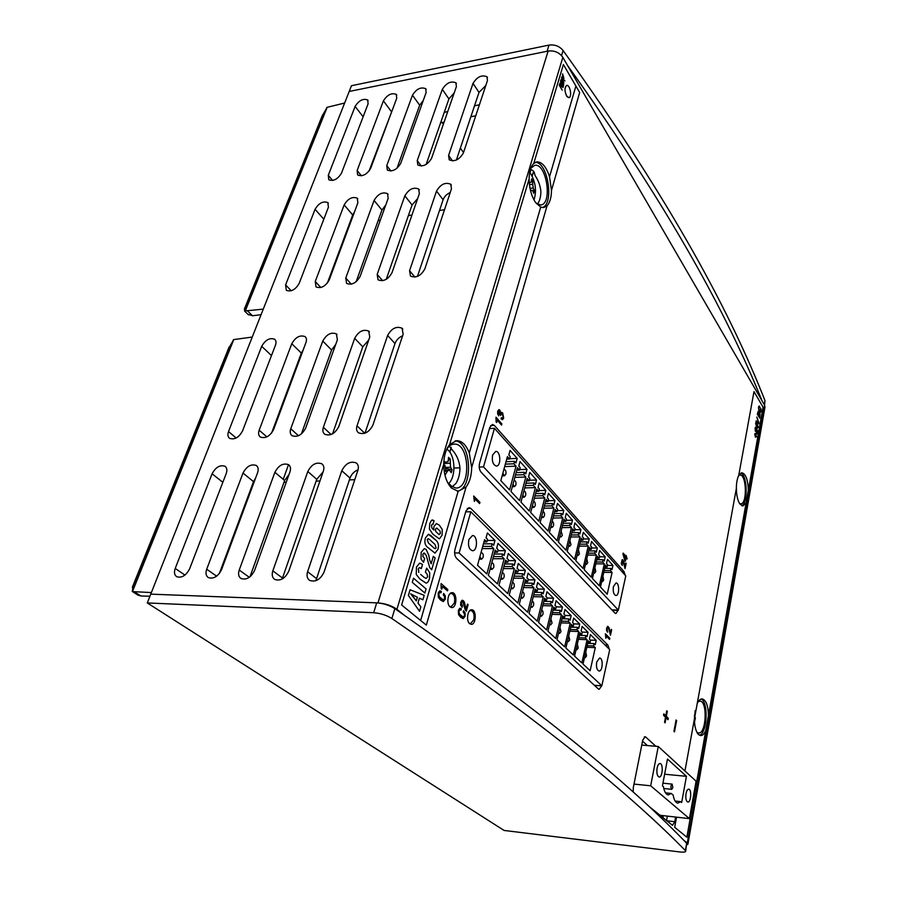 <?xml version="1.0" encoding="UTF-8"?>
<svg xmlns="http://www.w3.org/2000/svg" width="897" height="897" viewBox="0 0 897 897"><rect width="100%" height="100%" fill="white"/><g stroke="black" fill="none" stroke-linecap="round" stroke-linejoin="round"><path stroke-width="1.35" d="M567.151 96.798L568.911 97.661C572.342 97.257 570.055 84.43 566.713 85.417C564.314 87.973 564.46 91.774 567.151 96.798M449.778 593.904L451.46 593.41C454.308 594.644 455.284 597.828 454.387 602.963L451.09 606.821L449.442 606.249M469.501 610.913L471.026 610.487C473.717 611.676 474.625 614.77 473.773 619.76L470.566 623.617L469.075 623.09M666.74 819.421L666.168 820.363M663.163 817.918L662.984 815.62M623.673 554.996L625.108 559.941L625.68 557.306L623.673 554.996L625.097 559.941M627.138 558.988L626.095 555.411L627.149 558.988L626.095 557.788L625.344 561.264L624.906 560.771L622.955 554.066L623.18 553.101L625.915 556.252L626.095 555.4M625.915 556.252L623.168 553.101M625.332 561.253L626.095 557.788M623.337 562.027L622.35 560.883L621.789 561.769L622.26 565.402L621.285 563.529L622.114 559.75L623.101 560.12L624.85 567.061L625.736 563.013L626.162 563.495L625.03 568.631L623.337 562.027M625.03 568.631L625.736 563.013M624.85 567.061L623.751 561.376L622.383 559.683M622.26 565.39L622.35 560.883M609.556 639.37L609.803 638.26L605.374 633.775L609.814 638.26L609.568 639.37L606.327 636.119L605.856 638.283L606.327 636.119M605.856 638.283L605.374 633.775M496.097 421.938L495.985 417.206L501.883 423.922L501.546 425.111L497.263 420.233L496.613 422.521L496.097 421.938M496.602 422.509L497.252 420.233M501.546 425.1L501.872 423.922L495.985 417.206M479.581 503.598L479.929 502.342L473.683 496.007L479.94 502.342L479.581 503.598L475.04 499.001L474.356 501.434L475.04 499.001M474.356 501.434L473.694 495.996M498.687 415.838L499.001 414.717L498.687 415.838L497.611 413.82L497.7 411.151L498.923 409.615L499.921 410.176L498.923 409.615M499.012 414.717L498.272 413.528L499.012 414.717M498.284 411.858L498.272 413.528L498.911 411.005L498.284 411.858M502.365 418.361L501.569 417.867L502.365 418.361L503.116 417.318L502.555 414.403L501.401 413.842L500.638 415.513L498.911 411.005M500.638 415.502L501.389 413.842M502.466 419.74L503.666 418.092L502.466 419.74L501.053 418.809L501.378 417.643M500.806 413.192L499.909 410.176L500.806 413.192L501.681 412.385L502.679 412.99L503.666 418.092L502.668 412.99L501.67 412.385M609.478 629.672L607.785 626.263L609.141 627.866L609.803 632.228L609.478 629.672M607.572 632.161L607.078 628.472L607.718 627.508L607.09 628.472L607.572 632.161L606.551 630.333L606.652 627.978L607.785 626.263M610.476 635.199L611.664 629.795L610.476 635.199L608.693 628.573L607.706 627.508M610.285 633.596L609.803 632.228L610.285 633.596L611.216 629.346M687.932 843.954L764.928 407.451L764.636 405.287L562.834 57.341C559.336 52.43 554.436 50.333 548.134 51.051L349.202 91.46L150.752 594.139L377.951 602.896C385.418 603.524 391.742 605.666 396.923 609.31L404.211 615.174M683.862 840.343L687.281 843.113L687.864 844.301L686.822 844.839M426.333 625.108L401.609 604.982L443.723 464.265C443.925 455.822 445.887 449.251 449.621 444.576L529.118 178.963C529.252 171.619 530.8 166.438 533.76 163.456L563.372 64.528L579.675 92.503L551.476 190.433C551.375 197.553 549.895 202.666 547.058 205.772L471.665 467.651C471.508 475.791 469.647 482.238 466.092 487.004L426.333 625.108L466.092 487.004L458.154 491.309L420.637 620.477M684.949 770.972L736.347 488.506C736.381 483.001 737.166 478.673 738.713 475.522L753.985 391.597L763.067 407.182L686.878 837.226L674.69 827.303L676.54 817.167M466.07 609.22L464.422 602.223L466.07 609.22L467.472 604.118L468.111 604.679L466.328 611.171L465.072 609.467L463.031 602.089L462.314 601.73L461.394 602.874L462.46 606.013L462.09 607.359L460.598 605.105L460.755 602.246L461.91 600.34L463.435 600.71L464.422 602.223L462.404 600.216M459.656 608.345L461.372 608.805L460.991 610.151L460.094 609.736L458.95 611.104L459.387 614.019L460.935 615.757L463.211 617.114L464.444 615.835L464.444 613.873L463.2 612.057L463.57 610.711L465.117 613.021L465.117 616.273L463.132 618.638L460.576 617.17L458.535 614.636L458.322 610.442L459.656 608.345M447.446 590.865L447.827 589.52L447.446 590.876L442.524 586.571L441.773 589.194L441.178 588.69L441.066 583.588L447.838 589.52L441.055 583.588M439.575 590.955L441.369 591.459L440.976 592.827L440.001 592.379L438.824 593.758L439.283 596.752L440.909 598.568L443.32 599.992L444.587 598.725L444.587 596.707L443.275 594.823L443.667 593.455L445.293 595.855L445.293 599.185L443.253 601.562L440.528 600.003L438.386 597.368L438.162 593.063L439.575 590.955M674.488 731.874L673.939 731.347L676.08 719.988L676.618 720.515L674.488 731.874M668.03 719.697L666.079 717.791L665.103 722.825L664.542 722.287L665.518 717.252L663.545 715.335L663.825 713.889L665.787 715.817L666.751 710.794L667.312 711.343L666.348 716.355L668.299 718.262L668.03 719.697L668.299 718.262L666.348 716.355L667.312 711.343L666.751 710.805M601.741 685.757L599.174 689.345L598.31 688.93L456.607 558.371C454.712 556.162 454.185 553.157 455.014 549.334L465.935 511.032L469.008 507.601L470.779 508.408L607.908 645.078L605.004 644.954M609.265 649.181L607.908 645.078M618.224 610.083L615.891 613.559L614.916 613.055L481.061 472.147C479.29 469.826 478.785 466.877 479.559 463.278L489.784 427.432L492.408 424.427L494.325 425.38L623.998 571.568L621.901 571.546M625.254 575.325L623.998 571.568M675.62 817.066L674.768 821.708L672.515 825.352L649.921 807.132M644.349 736.919L645.717 737.02L645.055 736.706L642.734 740.204L633.304 787.577L633.204 791.928M645.717 737.02L655.842 746.282M469.658 623.718C465.902 620.915 467.617 609.276 471.687 609.781C476.756 609.579 476.24 624.861 471.183 624.357L469.658 623.718M450.047 606.888C446.145 603.973 447.872 592.199 452.122 592.682C457.425 592.435 457.01 608.065 451.707 607.583L450.047 606.888M760.802 410.916L760.454 407.9M760.847 408.718L761.037 409.413L760.835 408.718M761.048 411.252L761.026 409.413L760.499 412.34L761.048 411.252M760.499 412.34L758.66 409.402L758.548 407.014L759.019 406.016L759.647 406.52L759.086 406.005M760.208 411.342L759.535 410.366L760.208 411.342M759.535 410.366L758.952 409.167L759.535 410.366M758.952 409.167L758.784 407.473L758.952 409.167M758.784 407.473L759.512 407.227L758.784 407.473M759.647 406.52L759.512 407.227L759.636 406.52M756.093 424.158L756.933 427.869L757.247 426.075L756.093 424.158L756.933 427.869L757.247 426.075L756.093 424.158M757.718 425.189L757.617 425.772L757.718 425.189M757.617 425.772L758.223 426.77L757.617 425.772M758.223 426.77L758.088 427.488L758.223 426.77M758.088 427.488L757.494 426.479L758.088 427.488M757.494 426.479L757.068 428.844L757.494 426.479M757.068 428.844L755.678 423.395L755.801 422.734L757.483 424.786L755.801 422.734M756.933 434.025L757.55 430.538L756.933 434.025L755.644 428.441M755.05 428.688L755.465 430.616L755.05 428.688M755.465 430.616L755.341 431.334L755.465 430.616M755.341 431.334L755.308 427.286M756.171 428.688L756.362 430.011L756.171 428.688M757.303 430.134L756.821 432.881L757.303 430.134M756.821 432.881L756.552 431.838L756.821 432.881M756.362 430.011L756.552 431.838L756.362 430.011M756.081 433.621L755.823 435.112L756.081 433.621M755.823 435.112L756.53 436.278L755.823 435.112M756.53 436.278L755.711 435.718L756.418 436.884L756.53 436.278M755.711 435.718L755.453 437.209L755.711 435.718M755.453 437.209L754.781 434.193L754.893 433.576L755.599 434.731L755.857 433.24L755.588 434.731L754.893 433.576M563.955 78.454L562.61 73.879L563.955 78.454M564.931 80.943L561.544 77.456L561.724 76.839L563.551 78.185L562.61 73.879M562.419 74.496L563.551 78.185L561.724 76.839M560.782 84.127L560.21 83.757L559.706 85.103L560.782 86.897L560.311 83.713L559.706 85.103L560.771 86.897L561.04 86.022M561.343 85.641L560.984 83.589L561.343 85.641M562.161 85.686L562.856 86.695L562.161 85.686M563.159 86.919L562.968 87.57L563.159 86.919M562.968 87.57L562.161 86.482M561.365 86.415L561.073 87.39L561.365 86.415M562.206 90.137L559.246 85.159L560.177 82.883L560.984 83.589L560.21 82.872M429.506 539.422L428.172 538.693L427.252 539.68L428.441 542.999L433.924 547.977L435.269 548.706L436.144 547.787L434.967 544.412L429.506 539.422L428.161 538.693L427.241 539.68L428.441 542.999L433.913 547.977L435.269 548.706L436.144 547.787M430.683 535.419L428.385 534.253L436.144 540.431L430.683 535.419M434.989 553.101L437.915 549.379C439.037 545.544 438.442 542.562 436.144 540.431C438.442 542.562 439.037 545.544 437.915 549.379L434.989 553.101L427.252 547.024C424.898 544.883 424.303 541.866 425.447 537.965L428.385 534.253M424.651 558.483L423.519 562.284L424.64 558.483L422.992 556.611L424.64 558.483M423.519 562.284L421.052 559.156L421.164 552.373L424.348 548.605L426.097 549.424L424.348 548.605M428.699 555.008L426.097 549.424L428.71 555.008L429.629 559.863L428.699 555.008M431.132 563.843L429.629 559.863L431.132 563.843L433.329 556.319L431.132 563.843M433.329 556.319L435.112 557.923L433.329 556.319M431.67 569.741L435.112 557.923L431.67 569.741L429.708 567.566L426.165 555.221L423.956 553.012L424.987 553.55M422.992 556.611L422.935 554.178L422.992 556.611M422.935 554.178L423.945 553.012L422.935 554.178M426.019 583.095L419.919 579.07L416.242 574.472L416.477 567.016L419.661 563.148L421.512 563.854L419.65 563.148M421.512 563.854L422.476 564.594L421.5 563.854M422.476 564.594L421.287 568.631L422.476 564.594M421.287 568.631L419.729 567.689M418.372 568.664L419.392 567.633L418.372 568.664L418.798 572.443L418.372 568.664M420.648 574.383L424.124 577.388L420.648 574.383M427.667 576.782L426.12 578.419L424.113 577.388L426.12 578.419L427.667 576.782L427.073 573.979L425.425 572.252L426.636 568.126L429.73 572.735L429.517 578.386C428.631 581.424 427.499 582.994 426.12 583.095L426.12 583.095C427.488 582.994 428.62 581.424 429.517 578.386L429.719 572.735L426.636 568.126M424.864 593.029L426.064 588.914L424.864 593.029L412.284 582.344L413.517 578.195L426.075 588.914L413.517 578.195M411.532 594.375L416.309 600.878L417.363 597.301L410.635 593.814L416.309 600.878L417.363 597.301M410.075 589.755L424.191 595.339L410.075 589.755L408.393 595.429L419.538 611.306L420.839 606.821L417.968 603.076L419.404 598.209L422.902 599.779L424.191 595.339L422.902 599.779L419.404 598.209L417.968 603.076M417.98 603.076L420.839 606.821L419.538 611.306M436.783 528.041L435.505 529.073L435.707 531.439L439.059 534.601L440.326 533.468L440.068 531.069L436.783 528.041L435.505 529.073L435.707 531.439L439.059 534.601L440.326 533.468M433.184 529.409L431.861 527.941L433.184 529.409M433.957 530.127L433.733 528.524L433.957 530.127M433.733 528.524L434.058 526.281L436.413 523.568L439.227 525.081L436.413 523.568M442.266 529.488L439.227 525.081L442.266 529.488L442.064 535.173L442.266 529.488M439.474 538.794L442.064 535.173L439.474 538.794M439.227 538.805L432.87 534.197L429.394 529.062L429.775 523.444L431.569 520.215L434.07 520.765L432.982 524.42L432.343 524.117L432.982 524.42L434.058 520.765L432.432 519.912M431.861 527.941L431.535 525.227L431.861 527.941M431.535 525.227L432.343 524.117L431.535 525.227M561.757 79.777L560.928 81.022L563.282 85.013L561.757 79.777L560.928 81.022L563.282 85.013L563.551 84.116M561.78 79.003L562.868 80.45L561.78 79.003M563.417 86.067L563.776 82.479L562.868 80.45L563.776 82.479L563.417 86.067L560.457 81.078L561.421 78.914M758.896 422.947L756.821 417.049L758.896 422.947M758.739 423.833L755.992 421.646L756.137 420.85L758.627 423.081L756.137 420.85M758.627 423.07L756.821 417.049M758.369 411.97L757.707 413.809L759.636 417.049L759.086 412.811L758.279 411.958L757.707 413.809M757.718 413.809L759.636 417.049L759.837 415.905M758.38 411.095L759.266 412.149L758.38 411.095M759.748 418.159L760.006 413.954L759.254 412.149L760.006 413.954L759.748 418.159L757.348 414.111L758.29 411.095M443.723 464.287C443.892 474.67 446.471 482.586 451.46 488.035L458.154 491.309L420.637 620.466M563.372 64.539L575.896 86.034L549.525 176.799L551.476 190.433L579.664 92.503L575.896 86.034L549.525 176.799C546.239 166.674 541.967 161.718 536.698 161.909L533.76 163.445M566.534 95.934L568.911 97.661C572.342 97.257 570.055 84.43 566.713 85.417C564.493 87.368 564.426 90.866 566.534 95.934M753.985 391.608L763.067 407.182L748.356 490.211C747.885 479.648 745.732 473.84 741.875 472.764L738.713 475.511M529.107 178.985C529.275 188.157 531.349 195.882 535.352 202.195L540.712 207.129L469.288 452.996L471.665 467.651L547.058 205.772L543.784 207.555L540.712 207.129L469.288 452.996C466.182 444.878 461.933 440.775 456.551 440.674L449.621 444.564M457.257 491.231C473.549 488.955 471.609 441.817 455.171 440.864M542.483 207.588C554.279 203.697 547.966 162.323 535.431 162.301M462.078 607.359L462.448 606.013L461.383 602.874L462.303 601.73M466.328 611.171L468.111 604.679L467.472 604.118M461.372 608.805L460.206 608.233M463.132 618.638L465.117 616.273L465.117 613.021L463.558 610.711M463.211 617.114L459.376 614.019L458.939 611.104L460.083 609.736M460.991 610.151L461.361 608.805M441.773 589.194L442.524 586.571M440.965 592.827L441.358 591.459L440.113 590.854M443.253 601.562L445.293 599.185L445.293 595.855L443.667 593.466M443.32 599.992L439.272 596.752L438.824 593.758L440.001 592.379M674.477 731.862L676.618 720.515L676.08 719.988M665.787 715.806L663.825 713.889M666.067 717.791L665.103 722.825M694.39 719.08C694.547 726.48 695.881 731.604 698.404 734.452L700.579 735.574C702.508 735.641 704.235 733.981 705.76 730.607L686.867 837.215M736.347 488.529C736.493 495.29 737.648 500.414 739.812 503.901L742.794 505.964L746.08 503.038L708.451 715.402C708.114 705.491 706.029 699.985 702.216 698.909C700.389 698.853 698.707 700.422 697.204 703.607M741.752 505.74C748.154 503.295 747.369 475.152 740.855 473.055M666.516 820.643L667.357 816.113M647.421 745.575L642.544 741.157M451.864 487.015L455.822 483.595C458.232 479.917 459.612 475.208 459.948 469.479L459.926 467.707C459.309 461.394 457.134 455.923 453.4 451.314L449.218 446.224M537.292 204.18L537.595 203.843C539.523 201.332 540.611 197.598 540.869 192.642L540.835 191.106C540.252 185.589 538.391 180.499 535.229 175.812L534.612 174.074C534.534 171.82 533.132 170.273 530.407 169.443M739.554 503.509L740.687 503.822C747.425 504.316 746.596 474.165 739.89 475.018L738.78 475.388M699.492 735.26C707.273 733.488 708.652 701.813 701.106 699.066M696.891 732.266L698.505 732.984C706.331 734.251 707.789 700.938 699.929 701.162L698.27 701.645M446.829 449.049L448.388 450.384C455.788 457.425 455.732 478.236 448.265 483.763L449.52 485.199L455.811 488.069C471.542 488.495 469.636 442.445 453.994 444.138C451.281 444.318 448.904 445.944 446.841 449.016M536.305 203.496L540.813 204.976C552.844 204 546.475 162.503 534.646 165.373L530.8 168.266M132.834 586.133L132.453 591.583L151.369 592.569M149.934 596.225L140.907 596L137.723 594.958M252.248 337.059L233.769 339.582L228.466 348.664M244.735 308.265L244.533 311.024L263.281 309.106M261.072 314.69L252.494 315.755L247.908 314.298M344.627 103.032L327.147 107.315L322.124 116.117M305.686 428.104C301.964 435 297.412 437.523 292.041 435.662C290.168 434.159 289.731 431.861 290.763 428.777L322.763 341.062C326.586 334.301 331.128 331.901 336.386 333.886L337.384 339.795L305.686 428.104M335.725 344.414L331.576 350.021L301.37 433.969M358.038 469.815C354.192 471.385 351.501 474.154 349.987 478.101L315.89 580.695M324.041 572.129C320.386 579.563 315.598 582.332 309.678 580.415C307.11 578.587 306.415 575.683 307.593 571.725L341.802 470.723C345.614 463.401 350.447 460.811 356.277 462.964C358.329 464.601 358.856 467.057 357.881 470.342L324.041 572.129M323.099 471.9L316.764 479.323L282.174 579.002M288.733 571.254C285.123 578.498 280.469 581.234 274.785 579.462C272.251 577.69 271.612 574.82 272.834 570.862L307.806 471.519C311.562 464.399 316.237 461.832 321.855 463.816C323.884 465.408 324.389 467.864 323.357 471.149L288.733 571.254M221.581 569.595C218.038 576.479 213.643 579.159 208.396 577.634C205.951 575.952 205.391 573.149 206.714 569.225L242.997 473.055C246.653 466.283 251.07 463.749 256.262 465.476C258.258 466.989 258.695 469.4 257.585 472.708L221.581 569.595M255.623 478L253.526 481.655L219.384 573.463M338.763 426.636C334.985 433.711 330.309 436.245 324.725 434.249C322.83 432.713 322.382 430.403 323.368 427.32L354.696 338.315C358.576 331.374 363.251 328.975 368.712 331.094L369.766 337.014L338.763 426.636M368.757 339.918L362.78 346.836L332.563 433.834M424.83 268.943C420.85 275.951 416.062 278.317 410.467 276.063L409.559 270.703L436.525 191.072C440.584 184.244 445.327 181.968 450.765 184.244L451.46 188.841L424.83 268.943M450.238 192.485C446.717 194.167 444.329 196.589 443.096 199.751L417.453 276.422M392 272.71C388.087 279.55 383.445 281.905 378.052 279.797L377.177 274.415L404.85 195.815C408.83 189.155 413.45 186.89 418.686 189.02L419.359 193.64L392 272.71M417.643 198.573L412.071 204.976L386.237 279.326M360.146 276.377C356.3 283.037 351.781 285.392 346.59 283.418L345.76 278.025L374.071 200.423C377.985 193.92 382.481 191.666 387.538 193.674L388.166 198.315L360.146 276.377M385.8 204.908L381.943 210.055L356.165 281.703M463.368 153.006C459.298 159.778 454.588 162.043 449.218 159.801L448.59 155.45L473.011 83.365C477.114 76.783 481.779 74.597 486.981 76.783L487.463 80.539L463.368 153.006M485.804 85.529L479.009 92.402L456.371 160.047M400.724 163.355C396.799 169.791 392.337 172.033 387.325 170.071L386.764 165.653L412.463 95.194C416.421 88.915 420.839 86.74 425.716 88.691L426.142 92.514L400.724 163.355M423.306 100.43L419.673 105.218L396.967 168.3M189.637 568.799C186.116 575.515 181.833 578.173 176.776 576.749C174.388 575.123 173.872 572.353 175.229 568.44L212.084 473.784C215.695 467.169 220 464.668 225.001 466.272C226.963 467.752 227.378 470.14 226.235 473.448L189.637 568.799M372.917 425.111C369.082 432.376 364.272 434.933 358.464 432.78C356.558 431.199 356.075 428.878 357.017 425.817L387.616 335.478C391.563 328.369 396.373 325.947 402.058 328.224L403.157 334.144L372.917 425.111M402.618 335.758C398.907 337.395 396.373 339.997 394.994 343.551L365.012 433.184M431.592 158.253C427.611 164.857 423.025 167.111 417.834 165.014L417.24 160.619L442.322 89.352C446.358 82.928 450.888 80.752 455.923 82.816L456.382 86.605L431.592 158.253M454.207 92.884L448.915 98.905L426.153 164.431M355.122 106.407C358.946 100.397 363.139 98.255 367.703 99.982L368.084 103.873L341.499 173.121C337.721 179.277 333.482 181.486 328.795 179.759L328.291 175.296L355.122 106.407L363.128 116.789M273.63 429.54C269.952 436.267 265.534 438.768 260.365 437.03C258.504 435.572 258.101 433.285 259.166 430.179L291.783 343.719C295.55 337.126 299.968 334.749 305.036 336.599C306.561 337.9 306.875 339.873 305.967 342.497L273.63 429.54M303.276 349.752L301.336 353.104L271.6 433.06M242.549 430.919C238.927 437.489 234.622 439.967 229.643 438.353C227.793 436.929 227.423 434.653 228.522 431.547L261.711 346.309C265.422 339.873 269.728 337.507 274.617 339.234C276.13 340.512 276.422 342.475 275.48 345.121L242.549 430.919M370.696 168.3C366.851 174.601 362.5 176.832 357.656 174.982L357.129 170.542L383.411 100.868C387.302 94.734 391.597 92.582 396.317 94.409L396.721 98.266L370.696 168.3M392.897 108.571L368.97 171.215M329.221 279.931C325.432 286.435 321.036 288.767 316.024 286.928L315.251 281.535L344.156 204.908C348.014 198.551 352.375 196.308 357.264 198.192L357.858 202.857L329.221 279.931M354.483 211.95L352.7 214.977L327.36 283.093M254.602 570.414C251.025 577.466 246.507 580.18 241.046 578.531C238.557 576.805 237.952 573.979 239.23 570.032L274.886 472.304C278.586 465.352 283.138 462.807 288.531 464.657C290.538 466.216 291.009 468.638 289.944 471.945L254.602 570.414M289.047 474.446L284.629 480.512L249.983 576.782M299.183 283.385C295.449 289.742 291.166 292.052 286.334 290.325L285.605 284.943L315.071 209.259C318.861 203.047 323.111 200.827 327.842 202.587L328.403 207.263L299.183 283.385M289.238 465.263L288.509 464.635L283.217 479.323M463.525 152.546L460.374 148.106M443.387 124.167L442.199 122.508M764.536 405.119L764.973 400.567C731.044 314.466 673.725 205.021 563.092 50.512C559.436 46.151 554.738 44.345 548.998 45.097L351.478 85.697L349.202 91.46L547.092 51.264L548.998 45.097M567.577 65.503C672.481 212.185 728.386 317.504 762.091 400.903M685.712 851.141L686.665 843.281C637.24 791.894 558.259 722.937 394.848 608.637C389.567 605.307 383.524 603.367 376.718 602.851L150.752 594.139L147.276 602.941L373.668 612.718C380.496 613.268 386.562 615.207 391.877 618.515C556.297 731.795 635.67 799.9 685.375 850.58L685.644 851.477C685.073 852.161 683.11 852.318 679.769 851.948L504.103 830.454L147.276 602.941M672.862 787.521L672.111 784.101C670.676 785.705 670.552 787.443 671.741 789.315L672.862 787.521M675.127 801.055L680.767 801.66L677.818 803.14C675.609 802.725 674.051 800.046 673.154 795.09L671.259 793.453L668.254 794.921C665.955 794.495 664.341 791.748 663.41 786.68L662.434 785.839L667.491 759.064L686.429 776.32L681.686 802.456L680.767 801.66M665.496 792.858L671.259 793.453M686.429 776.32L664.632 774.223M657.109 768.101C657.759 765.141 658.723 763.627 660.024 763.56C663.522 763.56 662.569 777.654 659.104 777.004C657.142 776.051 656.481 773.079 657.109 768.101M686.014 793.621C686.62 790.717 687.517 789.237 688.717 789.181C691.901 789.192 690.959 802.703 687.808 802.064C686.048 801.178 685.454 798.352 686.014 793.621M633.988 784.09L650.684 785.794L689.434 818.636L696.083 781.186L658.263 746.483L650.684 785.794M641.759 745.093L658.263 746.483M659.912 815.261L689.434 818.636M584.586 657.198L585.259 657.658L586.548 655.92L585.752 652.029M576.154 649.181L576.917 649.742L578.229 648.004L577.343 644.024M567.543 640.963L568.373 641.635L569.718 639.897L568.743 635.838M558.708 632.542L559.638 633.349L560.995 631.6L559.919 627.463M549.682 623.908L550.691 624.85L552.07 623.101L550.893 618.896M540.42 615.062L541.53 616.161L542.932 614.4C543.29 612.012 542.876 610.588 541.687 610.128L541.687 610.128M530.946 605.98L532.145 607.247L533.569 605.486C533.928 603.064 533.502 601.618 532.28 601.147L532.28 601.147M521.235 596.662L522.525 598.12L523.983 596.348C524.353 593.892 523.904 592.424 522.648 591.942L522.648 591.942M511.279 587.087L512.658 588.757L514.138 586.986C514.519 584.485 514.059 582.994 512.759 582.512L512.456 582.557M501.075 577.264L502.555 579.159L504.058 577.388C504.45 574.842 503.979 573.329 502.634 572.835L502.219 572.925M490.614 567.162L492.184 569.315L493.709 567.543C494.112 564.953 493.63 563.417 492.24 562.912L491.713 563.069M590.058 642.544L590.585 640.189L589.407 639.045L590.417 634.616L596.213 640.346L595.238 644.741L594.072 643.609L593.556 645.952L595.294 647.645L590.136 670.709L583.028 664.06L588.297 640.828L590.058 642.544L587.927 642.454M593.556 645.952L587.187 645.683M595.294 647.645L586.829 647.286M594.072 643.609L587.714 643.351M596.213 640.346L590.506 640.11M588.062 632.295L582.299 632.093L581.099 630.905L582.131 626.442L588.062 632.295L587.053 636.735L585.876 635.581L585.337 637.946L587.109 639.673L581.839 662.939L574.562 656.122L579.955 632.699L581.761 634.448L579.574 634.37M585.337 637.946L578.8 637.689M587.109 639.673L578.43 639.337M585.876 635.581L579.35 635.334M581.761 634.448L582.299 632.082M573.273 626.173L573.822 623.785L572.6 622.574L573.654 618.067L579.731 624.065L578.688 628.55L577.477 627.362L576.928 629.739L578.744 631.522L573.329 654.978L565.884 648.004L571.423 624.368L573.273 626.173L571.019 626.095M576.928 629.739L570.223 629.503M578.744 631.522L569.819 631.196M577.477 627.362L570.772 627.138M579.731 624.065L573.8 623.875M564.572 617.697L565.144 615.286L563.888 614.053L564.975 609.512L571.187 615.645L570.133 620.163L568.889 618.952L568.328 621.352L570.189 623.168L564.639 646.838L557.015 639.696L562.688 615.847L564.572 617.697L562.262 617.629M568.328 621.352L561.432 621.139M570.189 623.168L561.017 622.866M568.889 618.952L562.004 618.739M571.187 615.645L565.099 615.465M555.68 609.018L556.263 606.585L554.974 605.329L556.084 600.743L562.453 607.022L561.365 611.586L560.098 610.341L559.515 612.763L561.421 614.613L555.725 638.496L547.921 631.185L553.741 607.123L555.68 609.018L553.303 608.951M559.515 612.763L552.429 612.561M561.421 614.613L551.991 614.344M560.098 610.341L553.012 610.151M562.453 607.022L556.196 606.865M546.565 600.127L547.17 597.671L545.847 596.382L546.991 591.762L553.505 598.198L552.395 602.795L551.094 601.517L550.5 603.961L552.451 605.867L546.598 629.952L538.604 622.462L544.58 598.198L546.565 600.127L544.12 600.071M550.5 603.961L543.201 603.793M552.451 605.867L542.752 605.621M551.094 601.517L543.806 601.349M553.505 598.198L547.069 598.052M537.225 591.022L537.841 588.544L536.496 587.221L537.662 582.557L544.344 589.15L543.201 593.792L541.866 592.48L541.25 594.946L543.257 596.897L537.247 621.195L529.051 613.526L535.195 589.037L537.225 591.022L534.713 590.977M541.25 594.946L533.749 594.801M543.257 596.897L533.278 596.696M541.866 592.48L534.365 592.345M544.344 589.15L537.718 589.037M527.66 581.682L528.288 579.193L526.909 577.836L528.109 573.127L534.96 579.888L533.782 584.564L532.414 583.229L531.786 585.719L533.838 587.714L527.671 612.225L519.262 604.354L525.575 579.653L527.66 581.682L525.07 581.648M531.786 585.719L524.061 585.595M533.838 587.714L523.556 587.546M532.414 583.229L524.689 583.117M534.96 579.888L528.131 579.798M517.849 572.118L518.5 569.606L517.076 568.216L518.309 563.462L525.339 570.391L524.128 575.112L522.727 573.744L522.076 576.244L524.184 578.296L517.849 603.031L509.227 594.969L515.708 570.032L517.849 572.118L515.181 572.095M522.076 576.244L514.116 576.154M524.184 578.296L513.6 578.161M522.727 573.744L514.766 573.654M525.339 570.391L518.309 570.335M507.792 562.307L508.453 559.773L507.007 558.338L508.274 553.55L515.472 560.659L514.228 565.413L512.792 564.011L512.131 566.545L514.284 568.642L507.78 593.601L498.934 585.326L505.594 560.177L507.792 562.307L505.033 562.296M512.131 566.545L503.923 566.489M514.284 568.642L503.374 568.552M512.792 564.011L504.596 563.966M515.472 560.659L508.229 560.625M497.465 552.249L498.16 549.682L496.669 548.224L497.97 543.38L505.359 550.668L504.08 555.478L502.6 554.032L501.928 556.589L504.136 558.741L497.443 583.925L488.372 575.437L495.222 550.052L497.465 552.249L494.628 552.249M501.928 556.589L493.462 556.566M504.136 558.741L492.89 558.708M502.6 554.032L494.157 554.021M505.359 550.668L497.891 550.68M479.873 556.768L481.543 559.212L483.102 557.441C483.517 554.806 483.001 553.236 481.566 552.731L480.927 552.967M486.88 541.923L487.587 539.332L486.062 537.83L487.396 532.953L494.976 540.431L493.664 545.275L492.15 543.795L491.455 546.374L493.72 548.583L486.847 574.002L477.529 565.289L484.582 539.669L486.88 541.923L483.954 541.934M491.455 546.374L482.732 546.396M493.72 548.583L482.126 548.605M492.15 543.795L483.438 543.829M494.976 540.431L487.273 540.476M468.851 539.613L472.472 535.531C477.753 535.15 477.798 551.061 472.506 550.724C469.075 549.513 467.864 545.813 468.851 539.613M596.718 661.997L599.6 658.039C603.378 657.916 602.829 671.517 599.073 671.012C596.819 670.037 596.034 667.032 596.718 661.997M454.611 552.967L459.129 552.967L601.842 685.757L609.713 649.63L470.813 511.75L459.129 552.967M465.711 511.851L470.813 511.75M594.386 685.319L601.842 685.757M601.809 581.133L602.526 581.648L603.67 580.101L602.919 576.244M593.814 572.477L594.621 573.105L595.776 571.557L594.935 567.61M585.64 563.619L586.526 564.37L587.703 562.811L586.773 558.775M577.287 554.548L578.251 555.434L579.44 553.875L578.419 549.749M568.732 545.264L569.786 546.284L570.997 544.726L569.875 540.521M559.975 535.733L561.118 536.922L562.341 535.363L561.118 531.091M551.016 525.978L552.249 527.335L553.494 525.777C553.83 523.355 553.382 521.908 552.171 521.437L552.171 521.437M541.833 515.977L543.156 517.524L544.423 515.954C544.771 513.499 544.311 512.03 543.055 511.548L543.055 511.548M532.437 505.706L533.861 507.467L535.139 505.908C535.498 503.408 535.027 501.916 533.726 501.423L533.547 501.457M522.816 495.178L524.319 497.162L525.62 495.604C525.99 493.058 525.496 491.545 524.162 491.051L523.893 491.108M512.949 484.358L514.553 486.611L515.876 485.042C516.246 482.463 515.741 480.927 514.362 480.422L513.981 480.523M607.112 566.949L607.605 564.729L606.495 563.495L607.448 559.313L612.954 565.469L612.023 569.64L610.924 568.418L610.431 570.627L612.079 572.454L607.213 594.251L600.463 587.053L605.441 565.099L607.112 566.949L605.027 566.938M610.431 570.627L604.197 570.57M612.079 572.454L603.793 572.376M610.924 568.418L604.701 568.373M612.954 565.469L607.448 565.435M599.241 558.237L599.757 556.005L598.613 554.738L599.588 550.523L605.217 556.813L604.264 561.017L603.143 559.773L602.638 562.004L604.32 563.865L599.331 585.831L592.435 578.475L597.525 556.353L599.241 558.237L597.099 558.237M602.638 562.004L596.236 561.971M604.32 563.865L595.81 563.821M603.143 559.773L596.752 559.75M605.217 556.813L599.566 556.802M591.19 549.334L591.717 547.08L590.551 545.791L591.549 541.53L597.312 547.977L596.326 552.204L595.182 550.926L594.666 553.18L596.382 555.086L591.269 577.231L584.216 569.696L589.441 547.394L591.19 549.334L588.981 549.334M594.666 553.18L588.084 553.169M596.382 555.086L587.647 555.075M595.182 550.926L588.611 550.926M597.312 547.977L591.504 547.977M582.949 540.218L583.499 537.942L582.299 536.619L583.319 532.336L589.217 538.929L588.219 543.19L587.042 541.889L586.503 544.154L588.264 546.105L583.028 568.429L575.818 560.715L581.166 538.234L582.949 540.218L580.695 540.229M586.503 544.154L579.754 544.176M588.264 546.105L579.283 546.127M587.042 541.889L580.292 541.911M589.217 538.929L583.252 538.962M574.529 530.889L575.078 528.602L573.867 527.245L574.91 522.929L580.942 529.667L579.911 533.973L578.711 532.627L578.161 534.915L579.967 536.911L574.596 559.414L567.207 551.532L572.701 528.871L574.529 530.889L572.196 530.912M578.161 534.915L571.221 534.971M579.967 536.911L570.739 536.978M578.711 532.627L571.77 532.695M580.942 529.667L574.809 529.735M565.906 521.348L566.467 519.038L565.222 517.659L566.299 513.297L572.465 520.204L571.411 524.532L570.189 523.164L569.629 525.463L571.467 527.514L565.962 550.197L558.405 542.124L564.034 519.273L565.906 521.348L563.507 521.381M569.629 525.463L562.486 525.552M571.467 527.514L561.971 527.615M570.189 523.164L563.047 523.254M572.465 520.204L566.164 520.294M557.071 511.582L557.654 509.249L556.387 507.837L557.486 503.441L563.798 510.505L562.722 514.867L561.466 513.476L560.883 515.797L562.778 517.883L557.127 540.756L549.379 532.482L555.153 509.451L557.071 511.582L554.615 511.626M560.883 515.797L553.539 515.91M562.778 517.883L553 518.04M561.466 513.476L554.122 513.6M563.798 510.505L557.317 510.628M548.033 501.569L548.628 499.225L547.327 497.768L548.448 493.35L554.929 500.582L553.819 504.977L552.53 503.553L551.935 505.886L553.875 508.027L548.078 531.091L540.14 522.615L546.071 499.394L548.033 501.569L545.499 501.625M551.935 505.886L544.367 506.043M553.875 508.027L543.817 508.229M552.53 503.553L544.961 503.722M554.929 500.582L548.246 500.739M538.772 491.321L539.389 488.955L538.043 487.463L539.209 483.001L545.836 490.412L544.692 494.852L543.38 493.384L542.775 495.749L544.748 497.936L538.805 521.191L530.676 512.501L536.765 489.089L538.772 491.321L536.159 491.399M542.775 495.749L534.982 495.94M544.748 497.936L534.388 498.194M543.38 493.384L535.587 493.597M545.836 490.412L538.962 490.614M529.286 480.826L529.914 478.437L528.546 476.912L529.735 472.405L536.518 480.007L535.352 484.481L534.007 482.978L533.379 485.355L535.408 487.598L529.297 511.043L520.966 502.141L527.223 478.538L529.286 480.826L526.595 480.904M533.379 485.355L525.35 485.602M535.408 487.598L524.734 487.912M534.007 482.978L525.978 483.225M536.518 480.007L529.443 480.243M519.554 470.05L520.204 467.651L518.802 466.092L520.025 461.551L526.976 469.333L525.777 473.84L524.397 472.304L523.758 474.704L525.833 477.002L519.565 500.638L511.021 491.522L517.446 467.718L519.554 470.05L516.784 470.163M523.758 474.704L515.472 474.995M525.833 477.002L514.833 477.383M524.397 472.304L516.123 472.607M526.976 469.333L519.677 469.613M502.847 473.257L504.54 475.78L505.874 474.221C506.256 471.598 505.74 470.028 504.305 469.523L503.822 469.68M509.586 459.017L510.247 456.595L508.812 454.992L510.068 450.417L517.199 458.401L515.966 462.942L514.542 461.372L513.891 463.783L516.022 466.148L509.574 489.975L500.818 480.624L507.41 456.618L509.586 459.017L506.727 459.141M513.891 463.783L505.347 464.13M516.022 466.148L504.675 466.597M514.542 461.372L506.009 461.72M517.199 458.401L509.664 458.726M492.632 454.981L495.738 451.404C500.672 450.832 501.345 466.216 496.377 466.07C492.969 464.87 491.724 461.181 492.632 454.981M613.447 586.515L616.004 582.96C619.592 582.714 619.457 595.877 615.869 595.518C613.604 594.532 612.797 591.538 613.447 586.515M454.005 468.055L459.937 467.819M479.211 467.057L483.517 466.877L618.336 610.083L625.77 575.908L494.449 428.306L483.517 466.877M489.459 428.598L494.449 428.306M611.933 609.915L618.336 610.083M452.2 486.824L448.735 483.36M694.446 716.647L694.57 714.786M694.794 716.669L695.366 717.892L694.951 720.201L694.39 719.024M694.413 717.667L695.366 717.892M445.405 467.472L450.507 467.27L450.227 459.085L448.545 457.347L448.119 461.518L443.768 462.65M443.869 460.98L445.899 462.56M450.507 467.27L452.088 469.759L451.225 472.708L449.632 470.219L445.361 470.387M444.901 471.374L449.632 470.219M447.424 471.284L444.957 475.186M444.385 472.427L445.719 469.557L445.013 465.521L443.712 464.5M449.812 463.256L443.735 463.514M445.551 468.346L452.088 469.759M450.227 459.085L448.332 460.06M529.241 182.528L531.338 182.169L529.23 182.483M531.338 182.169L531.562 178.963L532.919 181.003L532.695 184.21L529.454 184.748M530.037 188.482L533.267 187.944L532.695 184.21M533.267 187.944L534.444 190.96L533.749 193.292L532.571 190.276L530.609 191.016M529.678 172.482L531.002 174.197C535.722 182.842 536.709 191.42 533.984 199.93M530.407 190.186L531.652 190.422M532.74 190.635L534.444 190.96M532.919 181.003L531.383 181.867M530.632 182.293L529.275 183.055M529.97 172.818L530.934 169.611M662.861 815.608L662.535 817.402M666.426 819.892L666.314 820.486M447.11 449.251L447.435 448.175M533.569 171.282L532.123 176.126M451.213 447.311L449.789 452.099M764.636 405.287L687.281 843.113M396.923 609.31L562.834 57.341M674.768 821.708L666.662 820.766M601.73 685.813L594.453 685.375M467.259 508.487L470.779 508.408M618.156 610.397L612.247 610.252M490.614 425.604L494.325 425.38M134.965 592.199L140.907 596M247.695 311.08L252.494 315.755M298.499 435.718L290.763 428.777M322.763 341.062L331.576 350.021M316.394 578.509L307.593 571.725M341.802 470.723L349.987 478.101M282.465 578.038L272.834 570.862M307.806 471.519L316.764 479.323M216.603 576.166L206.714 569.225M242.997 473.055L253.526 481.655M331.116 434.518L323.368 427.32M354.696 338.315L362.78 346.836M414.93 277.117L409.559 270.703M436.525 191.072L443.096 199.751M382.66 280.705L377.177 274.415M404.85 195.815L412.071 204.976M351.31 284.17L345.76 278.025M374.071 200.423L381.943 210.055M452.57 160.955L448.59 155.45M473.011 83.365L479.009 92.402M390.957 171.013L386.764 165.653M412.463 95.194L419.673 105.218M184.939 575.078L175.229 568.44M212.084 473.784L222.826 482.306M364.754 433.273L357.017 425.817M387.616 335.478L394.994 343.551M421.332 166.068L417.24 160.619M442.322 89.352L448.915 98.905M328.291 175.296L332.641 180.488M266.869 436.884L259.166 430.179M291.783 343.719L301.336 353.104M236.169 438.005L228.522 431.547M261.711 346.309L271.466 355.593M361.413 175.823L357.129 170.542M383.411 100.868L391.227 111.374M320.846 287.522L315.251 281.535M344.156 204.908L352.7 214.977M249.288 577.298L239.23 570.032M274.886 472.304L284.629 480.512M291.245 290.774L285.605 284.943M315.071 209.259L323.806 219.227M245.262 310.967L327.147 107.315M326.766 107.629L245.004 310.956M244.399 309.106L322.696 114.704M132.33 587.389L229.094 347.105M548.134 51.051L377.951 602.896M132.453 591.583L233.769 339.582M233.366 339.873L132.207 591.448M561.556 55.58L563.092 50.512M764.973 400.567L764.255 404.625M686.665 843.281L685.375 850.58M376.718 602.851L373.668 612.718M391.877 618.515L394.848 608.637M440.606 122.822L444.093 122.127M470.858 116.756L475.746 115.769M444.25 112.327L447.738 111.576M474.513 105.824L479.402 104.77M451.46 593.41L450.406 593.298M451.09 606.821L450.036 606.877M471.026 610.487L470.05 610.375M470.566 623.617L469.591 623.65M138.34 595.35L132.42 591.56M248.536 314.914L244.533 311.024M337.048 334.559L336.364 333.852M357.118 463.738L356.255 462.942M322.628 464.511L321.832 463.794M256.912 466.014L256.239 465.453M369.418 331.845L368.689 331.071M451.359 185.062L450.731 184.221M419.258 189.772L418.664 188.998M388.076 194.346L387.515 193.64M487.475 77.534L486.959 76.75M426.165 89.33L425.694 88.657M225.596 466.754L224.979 466.249M402.809 329.064L402.024 328.201M456.394 83.511L455.9 82.782M368.118 100.531L367.68 99.948M305.653 337.205L305.014 336.566M275.188 339.784L274.594 339.212M396.754 95.004L396.295 94.376M357.78 198.809L357.241 198.159M328.324 203.159L327.82 202.554M322.505 115.096L244.466 308.86M228.892 347.543L132.442 587.03M533.614 171.327L532.156 176.193M451.269 447.345L449.834 452.166M663.769 788.497L671.741 789.315M662.939 783.182L672.111 784.101M584.485 657.624L585.259 657.658M576.042 649.697L576.917 649.742M567.386 641.602L568.373 641.635M558.528 633.304L559.638 633.349M549.457 624.817L550.691 624.85M540.162 616.116L541.53 616.161M530.632 607.213L532.145 607.247M520.865 598.086L522.525 598.12M510.853 588.724L512.658 588.757M500.582 579.137L502.555 579.159M490.031 569.303L492.184 569.315M479.2 559.201L481.543 559.212M480.983 552.731L481.566 552.731M601.696 581.637L602.526 581.648M593.668 573.093L594.621 573.105M585.472 564.359L586.526 564.37M577.074 555.422L578.251 555.434M568.474 546.284L569.786 546.284M559.683 536.933L561.118 536.922M550.668 527.358L552.249 527.335M541.429 517.547L543.156 517.524M531.977 507.511L533.861 507.467M522.267 497.218L524.319 497.162M512.322 486.679L514.553 486.611M502.118 475.87L504.54 475.78M694.558 722.814L695.108 710.671M354.764 479.704L349.382 479.895M319.971 480.96L316.148 481.095M286.278 482.171L284.001 482.25M253.638 483.337L252.887 483.371M444.52 209.696L439.496 210.526M411.958 215.022L408.37 215.616M380.317 220.202L378.164 220.55M349.55 225.237L348.843 225.349M736.515 492.117L736.37 486.948"/></g></svg>
